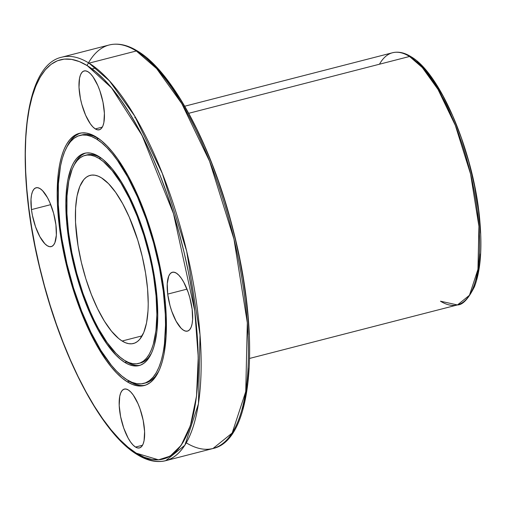 <?xml version="1.0" encoding="UTF-8"?>
<svg xmlns="http://www.w3.org/2000/svg" width="506" height="506" viewBox="0 0 506 506"><rect width="100%" height="100%" fill="white"/><g stroke="black" fill="none" stroke-linecap="round" stroke-linejoin="round"><path stroke-width="0.76" d="M410.954 56.672A2.169 1.91 121.8 0 1 411.77 57.956A2.169 1.91 121.8 0 0 409.55 56.476L422.27 67.507L438.013 89.442L455.337 125.399L470.574 174.032L478.929 226.353L477.942 269.363L469.454 295.27L457.456 304.941L440.467 301.203A130.206 45.388 75.6 0 0 477.411 211.344A130.206 45.388 75.6 0 0 409.55 56.476L188.738 113.3L409.55 56.476A130.206 45.388 75.6 0 1 473.932 189.598A130.206 45.388 75.6 0 1 457.456 304.941C462.674 305.004 468.341 298.926 474.464 286.7C480.403 271.134 482.231 249.654 479.941 222.242C474.9 155.816 441.143 73.699 410.954 56.672A2.169 1.91 121.8 0 0 409.55 56.476A130.206 45.388 -104.4 0 0 392.561 52.744C398.399 51.34 404.528 52.649 410.954 56.672A2.169 1.91 121.8 0 0 409.55 56.476A130.206 45.388 -104.4 0 0 392.561 52.744L184.741 106.216M185.784 442.548L186.309 442.87A208.333 72.617 75.6 0 0 244.815 298.148A208.333 72.617 75.6 0 0 136.316 50.979A208.333 72.617 -104.4 0 0 109.132 45.002A208.333 72.617 -104.4 0 1 136.316 50.979A2.169 1.91 121.8 0 1 138.543 52.516A2.169 1.91 121.8 0 0 136.316 50.979L156.664 68.633L181.856 103.73L209.579 161.256L233.955 239.072L247.32 322.784L245.745 391.6L232.159 433.047L212.963 448.525C253.183 440.112 260.875 336.787 233.253 230.3C212.495 147.075 172.793 72.004 137.714 51.176A2.169 1.91 121.8 0 0 136.316 50.979L89.037 63.149A2.169 1.91 121.8 0 0 87.329 65.691L111.535 87.854L142.003 135.317L173.495 213.665L194.772 310.893L198.244 357.002L196.53 396.015L190.408 425.597L181.167 445.305L170.161 456.134L158.53 459.834L136.278 453.18A2.169 1.91 121.8 0 0 138.505 454.711A208.333 72.617 -104.4 0 0 165.69 460.688L184.886 445.217L198.466 403.769L200.047 334.953L186.676 251.242L162.299 173.419L134.583 115.893L109.391 80.802L89.037 63.149A2.169 1.91 121.8 0 0 87.329 65.691L79.309 61.58L71.612 59.379L64.294 59.101L57.437 60.752L51.106 64.313L45.357 69.758L40.246 77.026L35.825 86.052L32.137 96.747L29.215 109.011L27.09 122.724L25.781 137.752L25.3 153.951L25.654 171.167L26.831 189.238L28.829 207.979L31.631 227.213L35.199 246.764L39.512 266.434L44.515 286.035L50.164 305.384L56.413 324.289L63.193 342.568L70.442 360.044L78.088 376.553L86.058 391.935L94.274 406.046L102.661 418.74L111.137 429.898L119.618 439.417L128.024 447.203L136.278 453.18L144.292 457.291L151.996 459.492L159.308 459.771L166.164 458.12L172.502 454.559L178.251 449.113L183.355 441.846L187.777 432.82L191.464 422.124L194.386 409.86L196.511 396.147L197.821 381.119L198.301 364.921L197.954 347.704L196.771 329.634L194.772 310.893L191.976 291.658L188.403 272.108L184.095 252.437L179.092 232.836L173.438 213.488L167.189 194.582L160.415 176.303L153.166 158.827L145.519 142.319L137.55 126.936L129.327 112.825L120.94 100.131L112.465 88.974L103.983 79.455L95.577 71.669L87.329 65.691A206.163 71.865 -104.4 0 0 28.829 207.979A206.163 71.865 -104.4 0 0 136.278 453.18A2.169 1.91 121.8 0 0 137.101 454.514C147.214 460.814 156.746 462.876 165.69 460.688A208.333 72.617 -104.4 0 0 192.046 276.143A208.333 72.617 -104.4 0 0 89.037 63.149A2.169 1.91 121.8 0 0 87.329 65.691A206.163 71.865 75.6 0 1 194.772 310.893A206.163 71.865 75.6 0 1 136.278 453.18A2.169 1.91 121.8 0 0 138.505 454.711A208.333 72.617 -104.4 0 0 197.612 310.931A208.333 72.617 -104.4 0 0 89.037 63.149A208.333 72.617 75.6 0 0 61.852 57.172A208.333 72.617 75.6 0 1 89.037 63.149L136.316 50.979A208.333 72.617 75.6 0 1 239.325 263.974A208.333 72.617 75.6 0 1 212.963 448.525L165.69 460.688M135.507 447.057A30.379 10.588 75.6 0 1 120.485 415.995A30.379 10.588 75.6 0 1 124.324 389.082A30.379 10.588 75.6 0 1 128.29 389.955L130.744 391.986L133.242 395.034L137.993 403.68L140.061 408.949L143.185 420.378L144.596 431.517L144.071 440.675L143.097 444.059L141.693 446.463L139.909 447.791L137.822 447.993L135.507 447.057L133.053 445.033L130.548 441.985L128.107 438.038L123.736 428.063L120.611 416.64L119.201 405.502L119.726 396.343L120.7 392.96L122.104 390.556L123.888 389.228L125.975 389.025L128.29 389.955A30.379 10.588 75.6 0 1 143.312 421.017A30.379 10.588 75.6 0 1 139.466 447.93A30.379 10.588 75.6 0 1 135.507 447.057A30.379 10.588 75.6 0 1 119.669 410.923A30.379 10.588 75.6 0 1 128.29 389.955A30.379 10.588 75.6 0 1 144.128 426.09A30.379 10.588 75.6 0 1 135.507 447.057L142.521 445.255M31.454 209.604A30.379 10.588 75.6 0 1 36.109 187.764A30.379 10.588 75.6 0 1 55.907 224.772L56.356 235.119L54.876 242.735L53.472 245.138L51.688 246.466L49.601 246.669L47.286 245.739L44.832 243.709L39.885 236.713L35.515 226.745L32.39 215.316L31.454 209.604L31.005 199.256L31.511 195.019L32.485 191.635L33.889 189.231L35.667 187.903L37.754 187.701L40.075 188.637L42.529 190.661L47.475 197.656L49.778 202.362L53.598 213.266L55.907 224.772A30.379 10.588 75.6 0 1 51.251 246.612A30.379 10.588 75.6 0 1 31.454 209.604A30.379 10.588 75.6 0 1 40.075 188.637A30.379 10.588 75.6 0 1 55.907 224.772A30.379 10.588 75.6 0 1 47.286 245.739A30.379 10.588 75.6 0 1 31.454 209.604L50.726 204.645M95.311 128.916A30.379 10.588 75.6 0 1 79.48 92.781A30.379 10.588 75.6 0 1 88.101 71.814A30.379 10.588 75.6 0 1 103.123 102.876A30.379 10.588 75.6 0 1 99.277 129.789A30.379 10.588 75.6 0 1 95.311 128.916L102.326 127.107L95.311 128.916L92.857 126.886L90.359 123.837L85.609 115.191L81.789 104.287L80.416 98.493L79.012 87.355L79.537 78.196L80.511 74.812L81.915 72.409L83.692 71.08L85.786 70.884L88.101 71.814L90.555 73.838L93.053 76.887L97.803 85.539L99.872 90.808L102.996 102.231L104.4 113.369L103.875 122.534L102.901 125.912L101.497 128.315L99.72 129.644L97.626 129.846L95.311 128.916A30.379 10.588 75.6 0 1 80.29 97.854A30.379 10.588 75.6 0 1 84.135 70.941A30.379 10.588 75.6 0 1 88.101 71.814A30.379 10.588 75.6 0 1 103.932 107.949A30.379 10.588 75.6 0 1 95.311 128.916L102.326 127.107M167.695 294.1A30.379 10.588 75.6 0 1 176.316 273.132A30.379 10.588 75.6 0 1 192.153 309.267A30.379 10.588 75.6 0 1 187.498 331.107A30.379 10.588 75.6 0 1 167.695 294.1L186.973 289.141L167.695 294.1L167.246 283.752L168.726 276.137L170.13 273.733L171.913 272.405L174.001 272.203L176.316 273.132L178.77 275.163L181.274 278.211L183.716 282.158L188.087 292.126L189.839 297.768L192.153 309.267L192.603 319.621L192.097 323.853L191.123 327.237L189.718 329.64L187.935 330.968L185.847 331.171L183.533 330.235L181.078 328.211L176.132 321.215L171.762 311.241L170.01 305.605L167.695 294.1A30.379 10.588 75.6 0 1 172.356 272.26A30.379 10.588 75.6 0 1 192.153 309.267A30.379 10.588 75.6 0 1 183.533 330.235A30.379 10.588 75.6 0 1 167.695 294.1L186.973 289.141M66.716 147.303A130.206 45.388 -104.4 0 1 80.346 133.116A130.206 45.388 -104.4 0 0 66.716 147.303L71.808 139.131L75.438 135.697L79.436 133.445M126.437 379.405A130.206 45.388 -104.4 0 0 129.232 381.29L126.437 379.405A130.206 45.388 -104.4 0 0 129.232 381.29L127.259 381.802A130.206 45.388 75.6 0 1 62.883 248.68A130.206 45.388 75.6 0 1 79.353 133.337A130.206 45.388 75.6 0 1 96.342 137.075L101.554 140.845L106.867 145.766L112.218 151.775L117.575 158.827L128.062 175.753L133.097 185.468L142.502 206.935L150.731 230.42L157.461 255.018L162.439 279.786L165.468 303.771L166.215 315.181L166.132 336.288L163.963 354.44L162.116 362.182L159.788 368.944L156.993 374.642L153.767 379.234L150.137 382.669L146.139 384.921L141.806 385.964L137.189 385.787L132.319 384.396L127.259 381.802L122.047 378.026L116.741 373.105L111.383 367.097L106.032 360.051L95.539 343.119L85.678 322.98L76.817 300.393L69.303 276.238L63.421 251.431L59.398 226.935L57.393 203.69L57.172 192.818L58.298 173.09L59.645 164.431L61.485 156.689L63.819 149.928L66.609 144.229L69.834 139.637L73.465 136.203L77.469 133.951L81.795 132.907L86.418 133.084L91.282 134.476L96.342 137.075A130.206 45.388 75.6 0 1 160.725 270.191A130.206 45.388 75.6 0 1 144.248 385.534A130.206 45.388 75.6 0 1 127.259 381.802A130.206 45.388 75.6 0 1 59.398 226.935A130.206 45.388 75.6 0 1 96.342 137.075A130.206 45.388 75.6 0 1 164.203 291.937A130.206 45.388 75.6 0 1 127.259 381.802L129.232 381.29L134.292 383.89L139.156 385.281M81.814 134.944L84.268 134.507L88.809 134.685L93.591 136.051L99.132 138.96A128.037 44.629 -104.4 0 0 98.569 138.606L96.602 139.112A128.037 44.629 75.6 0 1 159.909 270.014A128.037 44.629 75.6 0 1 143.71 383.434A128.037 44.629 75.6 0 1 127 379.759L131.977 382.315L136.765 383.681L141.307 383.858L145.564 382.833L149.498 380.62L153.071 377.236L156.24 372.72L158.985 367.116L161.275 360.474L163.09 352.859L164.412 344.339L165.525 324.947L165.304 314.251L163.33 291.393L159.377 267.307L153.59 242.918L146.202 219.161L137.493 196.954L127.79 177.144L117.481 160.503L112.212 153.571L106.949 147.657L101.725 142.825L96.602 139.112L91.624 136.557L86.842 135.191L82.301 135.013L78.038 136.038L74.104 138.252L70.536 141.636L67.361 146.152L64.616 151.756L62.327 158.397L60.511 166.012L58.38 183.861L58.298 204.62L60.271 227.479L62.01 239.427L66.906 263.784L73.522 287.971L81.611 311.063L90.865 332.176L100.915 350.487L111.39 365.3L116.658 371.214L121.876 376.047L127 379.759A128.037 44.629 -104.4 0 1 63.693 248.857A128.037 44.629 -104.4 0 1 79.897 135.437L81.864 134.931A128.037 44.629 -104.4 0 1 98.569 138.606L96.602 139.112A128.037 44.629 -104.4 0 0 79.897 135.437M143.71 383.434L145.677 382.928A128.037 44.629 -104.4 0 0 158.859 371.062L155.038 376.73L151.465 380.107L147.537 382.321L144.684 383.15A128.037 44.629 -104.4 0 0 158.859 371.062M74.072 165.177A109.593 38.203 -104.4 0 1 85.489 153.084A109.593 38.203 -104.4 0 0 74.072 165.177L78.449 158.1L81.504 155.203L84.875 153.312M124.255 360.196A109.593 38.203 -104.4 0 0 126.785 361.916L124.255 360.196A109.593 38.203 -104.4 0 0 126.785 361.916L124.811 362.422A109.593 38.203 75.6 0 1 70.625 250.381A109.593 38.203 75.6 0 1 84.489 153.299A109.593 38.203 75.6 0 1 98.79 156.449A109.593 38.203 75.6 0 1 152.976 268.49A109.593 38.203 75.6 0 1 139.112 365.572A109.593 38.203 75.6 0 1 124.811 362.422L120.428 359.247L115.956 355.111L106.943 344.118L98.113 329.874L89.815 312.917L82.358 293.91L79.037 283.86L73.37 263.158L69.183 242.311L66.634 222.121L65.818 203.361L66.773 186.765L67.899 179.472L71.416 167.271L73.762 162.47L76.482 158.606L79.537 155.715L82.902 153.818L86.551 152.939L90.435 153.09L94.533 154.26L98.79 156.449L103.18 159.624L112.155 168.821L121.117 181.502L125.488 189.004L133.786 205.955L141.244 224.961L144.564 235.012L150.231 255.713L154.419 276.561L156.968 296.75L157.783 315.51L156.835 332.107L154.147 345.914L152.186 351.6L149.839 356.401L147.126 360.266L144.065 363.156L140.7 365.054L137.056 365.933L133.167 365.781L129.074 364.611L124.811 362.422A109.593 38.203 75.6 0 1 67.696 232.083A109.593 38.203 75.6 0 1 98.79 156.449A109.593 38.203 75.6 0 1 155.905 286.788A109.593 38.203 75.6 0 1 124.811 362.422L126.785 361.916L131.041 364.105L135.14 365.275M86.956 154.906L92.832 154.691L96.842 155.835L101.32 158.169A107.424 37.444 -104.4 0 0 101.017 157.98L99.049 158.486A107.424 37.444 75.6 0 1 152.161 268.313A107.424 37.444 75.6 0 1 138.574 363.466A107.424 37.444 75.6 0 1 124.552 360.386L128.733 362.53L132.743 363.675L136.557 363.82L140.13 362.96L143.426 361.107L146.424 358.267L149.087 354.478L151.389 349.779L153.312 344.207L155.943 330.671L156.873 314.397L156.076 296.016L153.577 276.225L151.718 266.036L149.472 255.789L143.919 235.492L137.132 216.119L129.372 198.409L120.934 183.045L112.149 170.617L103.35 161.597L99.049 158.486L94.875 156.341L90.859 155.197L87.051 155.051L83.477 155.911L80.176 157.764L77.178 160.604L74.515 164.393L72.213 169.093L68.772 181.059L66.982 196.031L66.912 213.443L68.569 232.621L71.89 252.836L76.741 273.297L82.94 293.227L90.251 311.86L94.236 320.462L98.385 328.476L107.038 342.442L115.874 353.213L120.257 357.274L124.552 360.386A107.424 37.444 -104.4 0 1 71.441 250.559A107.424 37.444 -104.4 0 1 85.033 155.405L87 154.899A107.424 37.444 -104.4 0 1 101.017 157.98L99.049 158.486A107.424 37.444 -104.4 0 0 85.033 155.405M138.574 363.466L140.541 362.96A107.424 37.444 -104.4 0 0 151.503 353.188L148.391 357.761L145.399 360.601L142.097 362.454L139.548 363.175A107.424 37.444 -104.4 0 0 151.503 353.188M122.11 341.012A86.804 30.259 75.6 0 1 79.189 252.266A86.804 30.259 75.6 0 1 90.169 175.367A86.804 30.259 75.6 0 1 101.497 177.859A86.804 30.259 75.6 0 1 144.419 266.605A86.804 30.259 75.6 0 1 133.432 343.504A86.804 30.259 75.6 0 1 122.11 341.012L118.632 338.495L111.522 331.209L104.419 321.165L97.607 308.749L91.333 294.435L85.849 278.781L81.365 262.38L78.044 245.872L75.527 222.273L75.584 208.2L77.032 196.1L79.815 186.429L83.825 179.573L86.248 177.277L88.911 175.778L91.801 175.082L94.881 175.202L98.12 176.132L101.497 177.859L108.512 183.653L115.653 192.362L122.642 203.646L129.22 217.074L137.752 240.091L142.243 256.491L145.557 273L147.581 288.996L148.226 303.847L148.024 310.671L146.576 322.771L143.793 332.442L139.776 339.298L137.36 341.594L134.691 343.093L131.807 343.789L128.726 343.669L125.482 342.745L122.11 341.012A86.804 30.259 75.6 0 1 76.868 237.769A86.804 30.259 75.6 0 1 101.497 177.859A86.804 30.259 75.6 0 1 146.734 281.102A86.804 30.259 75.6 0 1 122.11 341.012L142.154 335.851M146.791 58.494L155.197 66.28L163.685 75.792L172.154 86.956L180.547 99.65L188.763 113.755L196.733 129.138L204.38 145.646L211.628 163.128L218.409 181.407L224.651 200.313L230.306 219.655L235.309 239.262L239.616 258.927L243.19 278.477L245.986 297.718L247.984 316.459L249.167 334.523M249.041 367.938L247.731 382.966L245.6 396.679L242.684 408.943M416.9 61.719L422.124 66.558L427.393 72.466L432.655 79.398L442.965 96.045L452.668 115.849L461.377 138.056L468.765 161.812L474.552 186.202L478.505 210.294L480.479 233.152M480.403 253.904L479.587 263.24L478.265 271.754L476.456 279.369M474.16 286.016L472.066 290.469M139.023 365.427L140.086 365.281A109.593 38.203 -104.4 0 1 126.785 361.916L124.811 362.422M143.774 385.458L145.228 385.249A130.206 45.388 -104.4 0 1 129.232 381.29L127.259 381.802M134.817 117.702L135.134 116.835M99.138 138.96A128.037 44.629 -104.4 0 0 98.569 138.606L96.602 139.112A128.037 44.629 75.6 0 1 163.33 291.393A128.037 44.629 75.6 0 1 127 379.759A128.037 44.629 -104.4 0 1 60.271 227.479A128.037 44.629 -104.4 0 1 96.602 139.112M101.32 158.169A107.424 37.444 -104.4 0 0 101.017 157.98L99.049 158.486A107.424 37.444 75.6 0 1 155.032 286.251A107.424 37.444 75.6 0 1 124.552 360.386A107.424 37.444 -104.4 0 1 68.569 232.621A107.424 37.444 -104.4 0 1 99.049 158.486M379.481 64.211A130.206 45.388 -104.4 0 1 409.55 56.476L188.738 113.3M88.512 62.826A208.333 72.617 -104.4 0 1 136.316 50.979L89.037 63.149M87.329 65.691A206.163 71.865 -104.4 0 0 28.829 207.979A206.163 71.865 -104.4 0 0 136.278 453.18M101.017 157.98A107.424 37.444 -104.4 0 0 86.026 155.19M126.785 361.916A109.593 38.203 -104.4 0 0 140.086 365.281M98.569 138.606A128.037 44.629 -104.4 0 0 80.89 135.216M129.232 381.29A130.206 45.388 -104.4 0 0 145.228 385.249M249.641 358.419L457.456 304.941M137.101 454.514C102.029 433.686 62.32 358.621 41.568 275.39C13.94 168.909 21.631 65.584 61.852 57.172L109.132 45.002C118.075 42.82 127.607 44.876 137.714 51.176M92.048 68.905L95.824 67.93"/></g></svg>
